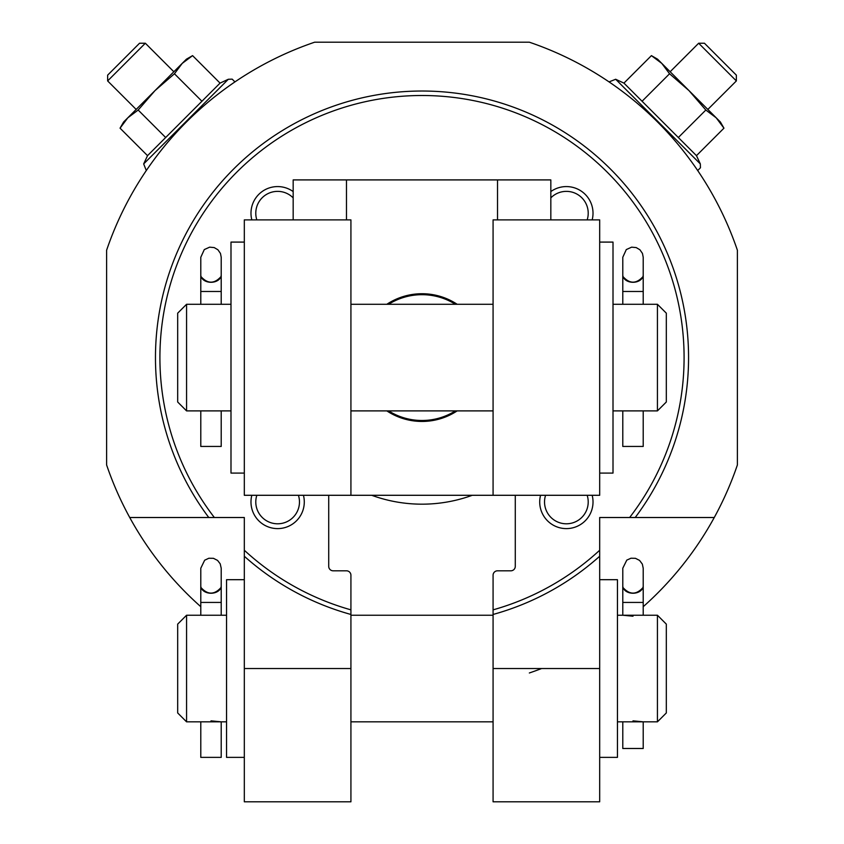 <?xml version="1.0" encoding="UTF-8"?>
<svg xmlns="http://www.w3.org/2000/svg" width="844" height="844" viewBox="0 0 844 844"><rect width="100%" height="100%" fill="white"/><g stroke="black" fill="none" stroke-linecap="round" stroke-linejoin="round"><path stroke-width="1.27" d="M633 616.215L622.788 615.234L643.212 615.234L643.212 585.884A10.212 7.353 0 0 1 633 593.237A10.212 7.353 0 0 1 622.788 585.884L622.788 602.437L643.212 602.437L643.212 597.9M657.434 615.234L666.317 624.117L666.317 712.958L657.434 721.842L657.434 615.234L643.212 615.234M633 720.85L643.212 721.842L617.449 721.842M211 720.85L221.212 721.842L186.566 721.842L186.566 615.234L221.212 615.234L221.212 585.884A10.212 7.353 0 0 1 211 593.237A10.212 7.353 0 0 1 200.788 585.884L200.788 602.437L200.788 585.884M253.2 495.291L328.717 495.291L244.317 495.291L244.317 219.883L350.925 219.883L350.925 495.291L515.283 495.291L515.283 566.366A4.442 4.442 0 0 1 510.842 570.808L497.517 570.808A4.442 4.442 0 0 0 493.075 575.249L493.075 614.464A266.525 266.525 0 0 0 599.683 556.249L599.683 517.509L635.226 517.509A266.525 266.525 0 0 0 242.661 160.423A266.525 266.525 0 0 0 208.774 517.509L129.733 517.509A333.158 333.158 0 0 0 200.788 606.699M129.733 517.509A333.158 333.158 0 0 1 106.608 464.938L106.608 250.246A333.158 333.158 0 0 1 314.654 42.2L529.346 42.2A333.158 333.158 0 0 1 737.392 250.246L737.392 464.938A333.158 333.158 0 0 1 714.267 517.509L635.226 517.509A266.525 266.525 0 0 0 242.661 160.423A266.525 266.525 0 0 0 208.774 517.509L244.317 517.509L244.317 556.249A266.525 266.525 0 0 0 350.925 614.464L350.925 575.249A4.442 4.442 0 0 0 346.483 570.808L333.158 570.808A4.442 4.442 0 0 1 328.717 566.366L328.717 495.291L350.925 495.291M251.828 495.291A26.649 26.649 0 0 0 274.268 528.397A26.649 26.649 0 0 0 303.439 495.291M293.174 191.577A26.649 26.649 0 0 0 251.828 219.883M592.171 219.883A26.649 26.649 0 0 0 550.826 191.577M540.561 495.291A26.649 26.649 0 0 0 563.011 528.397A26.649 26.649 0 0 0 592.171 495.291M493.075 668.532L599.683 668.532L599.683 801.8L493.075 801.8L493.075 614.464A266.525 266.525 0 0 0 599.683 556.249L599.683 550.246A262.083 262.083 0 0 1 493.075 609.853L493.075 614.464M350.925 668.532L350.925 801.8L244.317 801.8L244.317 556.249A266.525 266.525 0 0 0 350.925 614.464L350.925 668.532L244.317 668.532M599.683 668.532L599.683 556.249M714.267 517.509A333.158 333.158 0 0 1 643.212 606.699M147.531 155.655L220.062 83.113L192.58 55.63L186.418 59.185L182.209 63.395L192.58 55.63L182.209 63.395L174.444 73.766L155.011 90.603L138.173 110.036L127.813 117.801L123.604 122.011L120.048 128.172L127.813 117.801L120.048 128.172L147.531 155.655L143.67 163.926L146.307 170.53M698.663 43.234L736.358 80.929L736.358 75.148L704.445 43.234L698.663 43.234L670.147 71.751M529.346 672.974A333.158 333.158 0 0 0 541.605 668.532M371.74 495.291A146.592 146.592 0 0 0 472.26 495.291M716.187 117.801L661.791 63.395L651.42 55.63L661.791 63.395L669.556 73.766L688.989 90.603L705.827 110.036L716.187 117.801L720.396 122.011L723.952 128.172L716.187 117.801L723.952 128.172L696.469 155.655L623.938 83.113L615.666 79.262L609.062 81.9M705.827 110.036L678.333 137.519M669.556 73.766L642.073 101.248M661.791 63.395L657.581 59.185L651.42 55.63L623.938 83.113M138.173 110.036L165.667 137.519M174.444 73.766L201.927 101.248M182.209 63.395L127.813 117.801M107.642 80.929L145.337 43.234L139.555 43.234L107.642 75.148L107.642 80.929L136.169 109.446M208.774 517.509L214.355 517.509A262.083 262.083 0 0 1 244.823 164.464A262.083 262.083 0 0 1 599.177 164.464A262.083 262.083 0 0 1 629.645 517.509L635.226 517.509M350.925 614.464L350.925 609.853A262.083 262.083 0 0 1 244.317 550.246L244.317 556.249M293.174 197.876A21.838 21.838 0 0 0 256.829 219.883M256.829 495.291A21.838 21.838 0 0 0 274.258 523.533A21.838 21.838 0 0 0 298.428 495.291M545.572 495.291A21.838 21.838 0 0 0 563.001 523.533A21.838 21.838 0 0 0 587.171 495.291M587.171 219.883A21.838 21.838 0 0 0 550.826 197.876M186.566 721.842L177.683 712.958L177.683 624.117L186.566 615.234M244.317 757.374L226.551 757.374L226.551 579.691L244.317 579.691M599.683 757.374L617.449 757.374L617.449 579.691L599.683 579.691M200.788 721.842L200.788 757.374L221.212 757.374L221.212 721.842L226.551 721.842M201.094 587.677C207.698 594.904 214.302 594.904 220.906 587.677A10.212 7.406 0 0 0 221.212 585.863L221.212 568.234L220.2 563.803L217.562 560.405L213.448 558.317L208.837 558.253L204.659 560.216L200.788 568.234L200.788 585.863A10.212 7.406 0 0 0 201.094 587.677M622.788 721.842L622.788 748.491L643.212 748.491L643.212 721.842L657.434 721.842M623.094 587.677C629.698 594.904 636.302 594.904 642.906 587.677A10.212 7.406 0 0 0 643.212 585.863L643.212 568.234L642.337 564.087L639.562 560.405L635.448 558.317L630.995 558.222L626.786 560.121L622.788 568.234L622.788 585.863A10.212 7.406 0 0 0 623.094 587.677M643.212 593.554L643.212 585.884M455.391 304.283A62.899 62.899 0 0 0 388.609 304.283M388.609 410.891A62.899 62.899 0 0 0 455.391 410.891M293.174 219.883L293.174 179.909L550.826 179.909L550.826 219.883M515.283 495.291L599.683 495.291L599.683 219.883L493.075 219.883L493.075 495.291M457.163 304.283A63.859 63.859 0 0 0 386.837 304.283M386.837 410.891A63.859 63.859 0 0 0 457.163 410.891M657.434 304.283L666.317 313.166L666.317 402.008L657.434 410.891L657.434 304.283L643.212 304.283L643.212 257.283L642.463 253.432L639.921 249.771L636.218 247.587L631.629 247.165L626.29 249.581L622.788 257.283L622.788 274.912A10.212 7.353 0 0 0 633 282.286A10.212 7.353 0 0 0 643.212 274.944A10.212 7.406 180 0 0 643.212 274.912A10.212 7.406 0 0 1 642.906 276.726C636.302 283.964 629.698 283.964 623.094 276.726A10.212 7.406 0 0 1 622.788 274.912L622.788 274.944A10.212 7.406 180 0 0 622.788 274.944L622.788 291.486L643.212 291.486L643.212 274.944M613.008 304.283L643.212 304.283M657.434 410.891L613.008 410.891M230.992 410.891L186.566 410.891L186.566 304.283L221.212 304.283L221.212 257.283L220.463 253.432L217.921 249.771L214.218 247.587L209.628 247.165L204.29 249.581L200.788 257.283L200.788 274.912A10.212 7.353 0 0 0 211 282.286A10.212 7.353 0 0 0 221.212 274.944A10.212 7.406 180 0 0 221.212 274.912A10.212 7.406 0 0 1 220.906 276.726C214.302 283.964 207.698 283.964 201.094 276.726A10.212 7.406 0 0 1 200.788 274.912L200.788 274.944A10.212 7.406 180 0 0 200.788 274.944L200.788 291.486L221.212 291.486L221.212 274.944M599.683 473.083L613.008 473.083L613.008 242.091L599.683 242.091M244.317 473.083L230.992 473.083L230.992 242.091L244.317 242.091M186.566 410.891L177.683 402.008L177.683 313.166L186.566 304.283M200.788 410.891L200.788 446.434L221.212 446.434L221.212 410.891M622.788 410.891L622.788 446.434L643.212 446.434L643.212 410.891M220.062 83.113L228.334 79.262L143.67 163.926M696.469 155.655L700.33 163.926L615.666 79.262M200.788 615.234L200.788 602.437L221.212 602.437M497.517 179.909L497.517 219.883M346.483 179.909L346.483 219.883M617.449 615.234L622.788 615.234L622.788 593.554M226.551 615.234L221.212 615.234M700.33 163.926L700.446 167.766L697.693 170.53M736.358 80.929L707.831 109.446M228.334 79.262L232.174 79.146L234.938 81.9L232.174 79.146L228.334 79.262M145.337 43.234L173.853 71.751M493.075 615.234L350.925 615.234M493.075 721.842L350.925 721.842M230.992 304.283L221.212 304.283M493.075 304.283L350.925 304.283M493.075 410.891L350.925 410.891M200.788 304.283L200.788 291.486M622.788 304.283L622.788 291.486"/></g></svg>
